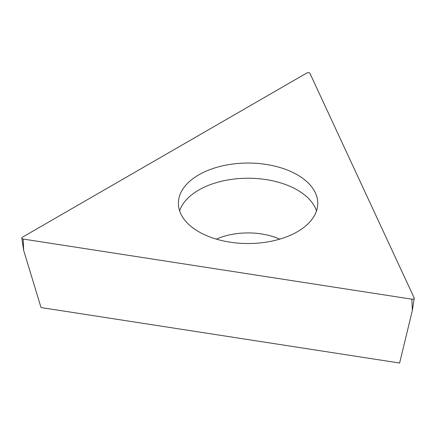 <?xml version="1.0" encoding="UTF-8"?>
<svg xmlns="http://www.w3.org/2000/svg" width="436" height="436" viewBox="0 0 436 436"><rect width="100%" height="100%" fill="white"/><g stroke="black" fill="none" stroke-linecap="round" stroke-linejoin="round"><path stroke-width="0.65" d="M309.991 73.455L414.146 297.864A1.858 1.074 180 0 1 414.2 298.235A1.858 1.074 180 0 1 411.867 299.178L23.168 239.048A1.858 1.074 180 0 1 21.8 238.105A1.858 1.074 180 0 1 22.34 237.255L306.884 72.97A1.858 1.074 180 0 1 309.991 73.455L414.146 297.864A1.858 1.074 180 0 1 411.867 299.178L23.168 239.048A1.858 1.074 180 0 1 22.34 237.255L306.884 72.97A1.858 1.074 180 0 1 309.991 73.455M198.783 231.75A69.7 40.243 0 0 0 274.74 240.47A69.7 40.243 0 0 0 317.768 203.296A69.7 40.243 0 0 0 297.352 174.841A69.7 40.243 0 0 0 221.395 166.116A69.7 40.243 0 0 0 178.368 203.296A69.7 40.243 0 0 0 198.783 231.75M23.168 239.048L23.653 250.373L41.044 307.56L399.616 363.03L412.347 310.503L411.867 299.178M179.616 210.882A69.7 40.243 180 0 1 227.614 180.003A69.7 40.243 180 0 1 297.352 190.014A69.7 40.243 180 0 1 316.514 210.882M279.754 239.135A52.042 30.046 0 0 0 216.376 239.135M412.347 310.503L414.2 298.235M23.653 250.373L21.8 238.105"/></g></svg>
